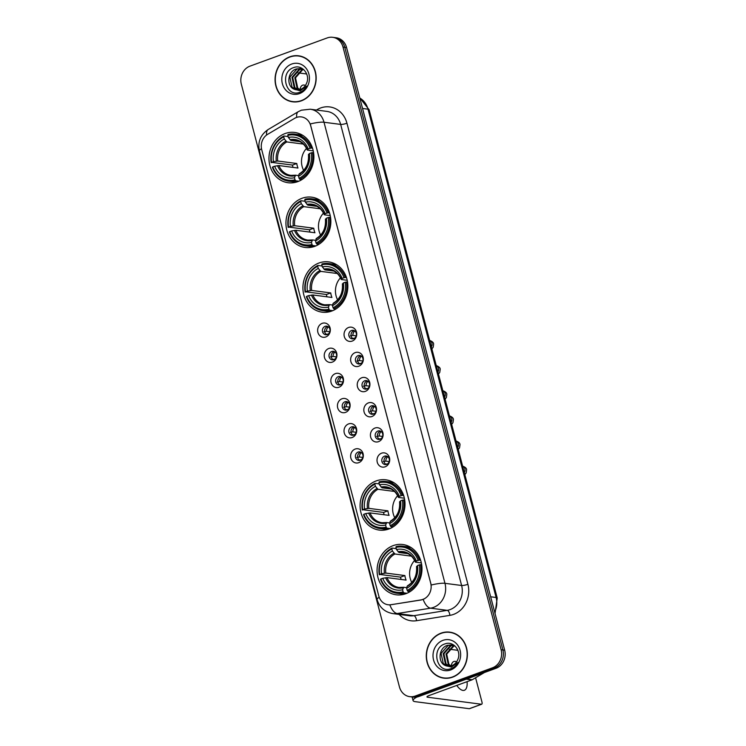 <?xml version="1.0" encoding="UTF-8"?>
<svg xmlns="http://www.w3.org/2000/svg" width="746" height="746" viewBox="0 0 746 746"><rect width="100%" height="100%" fill="white"/><g stroke="black" fill="none" stroke-linecap="round" stroke-linejoin="round"><path stroke-width="1.12" d="M393.217 545.606A25.355 22.408 -82.6 0 0 377.122 572.21A25.355 22.408 -82.6 0 0 396.247 594.804A25.355 22.408 -82.6 0 0 405.833 593.713A25.355 22.408 -82.6 0 0 421.928 567.109A25.355 22.408 -82.6 0 0 402.803 544.515A25.355 22.408 -82.6 0 0 393.217 545.606M302.093 198.259A25.355 22.408 -82.6 0 0 285.988 224.863A25.355 22.408 -82.6 0 0 305.123 247.458A25.355 22.408 -82.6 0 0 314.709 246.367A25.355 22.408 -82.6 0 0 330.804 219.762A25.355 22.408 -82.6 0 0 311.679 197.168A25.355 22.408 -82.6 0 0 302.093 198.259M319.064 262.974A25.355 22.408 -82.6 0 0 302.969 289.579A25.355 22.408 -82.6 0 0 322.104 312.173A25.355 22.408 -82.6 0 0 331.69 311.082A25.355 22.408 -82.6 0 0 347.785 284.478A25.355 22.408 -82.6 0 0 328.65 261.883A25.355 22.408 -82.6 0 0 319.064 262.974M376.236 480.9A25.355 22.408 -82.6 0 0 360.141 507.494A25.355 22.408 -82.6 0 0 379.276 530.089A25.355 22.408 -82.6 0 0 388.862 528.998A25.355 22.408 -82.6 0 0 404.957 502.394A25.355 22.408 -82.6 0 0 385.822 479.809A25.355 22.408 -82.6 0 0 376.236 480.9M285.112 133.543A25.355 22.408 -82.6 0 0 269.017 160.148A25.355 22.408 -82.6 0 0 288.152 182.742A25.355 22.408 -82.6 0 0 297.729 181.651A25.355 22.408 -82.6 0 0 313.833 155.047A25.355 22.408 -82.6 0 0 294.698 132.452A25.355 22.408 -82.6 0 0 285.112 133.543M325.778 336.959A7.18 6.341 97.4 0 1 317.889 332.38A7.18 6.341 97.4 0 1 322.207 323.344A7.18 6.341 97.4 0 1 330.086 327.923A7.18 6.341 97.4 0 1 325.778 336.959M325.135 326.356A4.308 3.805 -82.6 0 0 322.403 330.879A4.308 3.805 -82.6 0 0 325.657 334.712A4.308 3.805 -82.6 0 0 327.28 334.525A4.308 3.805 -82.6 0 0 330.012 330.012A4.308 3.805 -82.6 0 0 326.767 326.17A4.308 3.805 -82.6 0 0 325.135 326.356M332.371 362.099A7.18 6.341 97.4 0 1 324.482 357.52A7.18 6.341 97.4 0 1 328.8 348.485A7.18 6.341 97.4 0 1 336.688 353.063A7.18 6.341 97.4 0 1 332.371 362.099M331.737 351.497A4.308 3.805 -82.6 0 0 328.995 356.019A4.308 3.805 -82.6 0 0 332.25 359.852A4.308 3.805 -82.6 0 0 333.872 359.665A4.308 3.805 -82.6 0 0 336.614 355.152A4.308 3.805 -82.6 0 0 333.359 351.31A4.308 3.805 -82.6 0 0 331.737 351.497M338.964 387.239A7.18 6.341 97.4 0 1 331.075 382.67A7.18 6.341 97.4 0 1 335.392 373.625A7.18 6.341 97.4 0 1 343.281 378.203A7.18 6.341 97.4 0 1 338.964 387.239M338.33 376.637A4.308 3.805 -82.6 0 0 335.597 381.159A4.308 3.805 -82.6 0 0 338.843 384.992A4.308 3.805 -82.6 0 0 340.474 384.805A4.308 3.805 -82.6 0 0 343.207 380.292A4.308 3.805 -82.6 0 0 339.952 376.46A4.308 3.805 -82.6 0 0 338.33 376.637M345.566 412.389A7.18 6.341 97.4 0 1 337.677 407.81A7.18 6.341 97.4 0 1 341.994 398.774A7.18 6.341 97.4 0 1 349.874 403.344A7.18 6.341 97.4 0 1 345.566 412.389M344.922 401.786A4.308 3.805 -82.6 0 0 342.19 406.3A4.308 3.805 -82.6 0 0 345.435 410.132A4.308 3.805 -82.6 0 0 347.067 409.955A4.308 3.805 -82.6 0 0 349.799 405.432A4.308 3.805 -82.6 0 0 346.554 401.6A4.308 3.805 -82.6 0 0 344.922 401.786M352.159 437.529A7.18 6.341 97.4 0 1 344.27 432.95A7.18 6.341 97.4 0 1 348.587 423.915A7.18 6.341 97.4 0 1 356.476 428.493A7.18 6.341 97.4 0 1 352.159 437.529M351.525 426.926A4.308 3.805 -82.6 0 0 348.783 431.44A4.308 3.805 -82.6 0 0 352.037 435.282A4.308 3.805 -82.6 0 0 353.66 435.095A4.308 3.805 -82.6 0 0 356.392 430.573A4.308 3.805 -82.6 0 0 353.147 426.74A4.308 3.805 -82.6 0 0 351.525 426.926M358.751 462.669A7.18 6.341 97.4 0 1 350.862 458.091A7.18 6.341 97.4 0 1 355.18 449.055A7.18 6.341 97.4 0 1 363.069 453.633A7.18 6.341 97.4 0 1 358.751 462.669M358.117 452.067A4.308 3.805 -82.6 0 0 355.385 456.58A4.308 3.805 -82.6 0 0 358.63 460.422A4.308 3.805 -82.6 0 0 360.262 460.235A4.308 3.805 -82.6 0 0 362.994 455.713A4.308 3.805 -82.6 0 0 359.74 451.88A4.308 3.805 -82.6 0 0 358.117 452.067M352.177 341.09A7.18 6.341 97.4 0 1 344.288 336.511A7.18 6.341 97.4 0 1 348.606 327.475A7.18 6.341 97.4 0 1 356.485 332.054A7.18 6.341 97.4 0 1 352.177 341.09M351.534 330.487A4.308 3.805 -82.6 0 0 348.802 335.001A4.308 3.805 -82.6 0 0 352.056 338.843A4.308 3.805 -82.6 0 0 353.679 338.656A4.308 3.805 -82.6 0 0 356.411 334.143A4.308 3.805 -82.6 0 0 353.166 330.301A4.308 3.805 -82.6 0 0 351.534 330.487M358.77 366.23A7.18 6.341 97.4 0 1 350.881 361.651A7.18 6.341 97.4 0 1 355.199 352.616A7.18 6.341 97.4 0 1 363.088 357.194A7.18 6.341 97.4 0 1 358.77 366.23M358.136 355.628A4.308 3.805 -82.6 0 0 355.394 360.15A4.308 3.805 -82.6 0 0 358.649 363.983A4.308 3.805 -82.6 0 0 360.271 363.796A4.308 3.805 -82.6 0 0 363.013 359.283A4.308 3.805 -82.6 0 0 359.759 355.441A4.308 3.805 -82.6 0 0 358.136 355.628M365.363 391.37A7.18 6.341 97.4 0 1 357.483 386.792A7.18 6.341 97.4 0 1 361.791 377.756A7.18 6.341 97.4 0 1 369.68 382.334A7.18 6.341 97.4 0 1 365.363 391.37M364.729 380.768A4.308 3.805 -82.6 0 0 361.996 385.29A4.308 3.805 -82.6 0 0 365.242 389.123A4.308 3.805 -82.6 0 0 366.873 388.936A4.308 3.805 -82.6 0 0 369.606 384.423A4.308 3.805 -82.6 0 0 366.351 380.581A4.308 3.805 -82.6 0 0 364.729 380.768M371.965 416.51A7.18 6.341 97.4 0 1 364.076 411.932A7.18 6.341 97.4 0 1 368.393 402.896A7.18 6.341 97.4 0 1 376.273 407.475A7.18 6.341 97.4 0 1 371.965 416.51M371.322 405.908A4.308 3.805 -82.6 0 0 368.589 410.431A4.308 3.805 -82.6 0 0 371.844 414.263A4.308 3.805 -82.6 0 0 373.466 414.077A4.308 3.805 -82.6 0 0 376.198 409.563A4.308 3.805 -82.6 0 0 372.953 405.721A4.308 3.805 -82.6 0 0 371.322 405.908M378.558 441.651A7.18 6.341 97.4 0 1 370.669 437.081A7.18 6.341 97.4 0 1 374.986 428.036A7.18 6.341 97.4 0 1 382.875 432.615A7.18 6.341 97.4 0 1 378.558 441.651M377.924 431.048A4.308 3.805 -82.6 0 0 375.182 435.571A4.308 3.805 -82.6 0 0 378.436 439.403A4.308 3.805 -82.6 0 0 380.059 439.217A4.308 3.805 -82.6 0 0 382.791 434.704A4.308 3.805 -82.6 0 0 379.546 430.871A4.308 3.805 -82.6 0 0 377.924 431.048M385.15 466.8A7.18 6.341 97.4 0 1 377.262 462.222A7.18 6.341 97.4 0 1 381.579 453.186A7.18 6.341 97.4 0 1 389.468 457.755A7.18 6.341 97.4 0 1 385.15 466.8M384.516 456.198A4.308 3.805 -82.6 0 0 381.784 460.711A4.308 3.805 -82.6 0 0 385.029 464.544A4.308 3.805 -82.6 0 0 386.661 464.366A4.308 3.805 -82.6 0 0 389.393 459.844A4.308 3.805 -82.6 0 0 386.139 456.011A4.308 3.805 -82.6 0 0 384.516 456.198M326.785 334.665A4.308 3.805 97.4 0 1 324.631 330.525A4.308 3.805 97.4 0 1 327.354 326.645A4.308 3.805 97.4 0 1 327.848 326.506M333.387 359.805A4.308 3.805 97.4 0 1 331.224 355.665A4.308 3.805 97.4 0 1 333.956 351.786A4.308 3.805 97.4 0 1 334.45 351.646M339.98 384.955A4.308 3.805 97.4 0 1 337.817 380.805A4.308 3.805 97.4 0 1 340.549 376.926A4.308 3.805 97.4 0 1 341.043 376.786M346.573 410.095A4.308 3.805 97.4 0 1 344.41 405.945A4.308 3.805 97.4 0 1 347.142 402.075A4.308 3.805 97.4 0 1 347.636 401.926M353.166 435.235A4.308 3.805 97.4 0 1 351.012 431.085A4.308 3.805 97.4 0 1 353.744 427.216A4.308 3.805 97.4 0 1 354.229 427.076M359.768 460.375A4.308 3.805 97.4 0 1 357.604 456.235A4.308 3.805 97.4 0 1 360.337 452.356A4.308 3.805 97.4 0 1 360.831 452.216M353.184 338.796A4.308 3.805 97.4 0 1 351.03 334.656A4.308 3.805 97.4 0 1 353.753 330.776A4.308 3.805 97.4 0 1 354.247 330.637M359.786 363.936A4.308 3.805 97.4 0 1 357.623 359.796A4.308 3.805 97.4 0 1 360.355 355.917A4.308 3.805 97.4 0 1 360.85 355.777M366.379 389.076A4.308 3.805 97.4 0 1 364.216 384.936A4.308 3.805 97.4 0 1 366.948 381.057A4.308 3.805 97.4 0 1 367.442 380.917M372.972 414.216A4.308 3.805 97.4 0 1 370.809 410.076A4.308 3.805 97.4 0 1 373.541 406.197A4.308 3.805 97.4 0 1 374.035 406.057M379.565 439.366A4.308 3.805 97.4 0 1 377.411 435.216A4.308 3.805 97.4 0 1 380.143 431.337A4.308 3.805 97.4 0 1 380.628 431.197M386.167 464.506A4.308 3.805 97.4 0 1 384.004 460.357A4.308 3.805 97.4 0 1 386.736 456.487A4.308 3.805 97.4 0 1 387.23 456.338M294.633 118.334A12.915 11.414 97.4 0 1 296.488 117.448A12.915 11.414 97.4 0 1 301.375 116.898A12.915 11.414 97.4 0 1 310.69 125.692L430.694 583.139A12.915 11.414 97.4 0 1 420.968 599.915L391.035 604.717A12.915 11.414 97.4 0 1 388.106 604.764A12.915 11.414 97.4 0 1 378.791 595.961L261.725 149.722A12.915 11.414 97.4 0 1 267.627 134.336L294.633 118.334M289.849 56.799A23.201 20.506 -82.6 0 0 275.115 81.146A23.201 20.506 -82.6 0 0 292.628 101.82A23.201 20.506 -82.6 0 0 301.393 100.822A23.201 20.506 -82.6 0 0 316.127 76.474A23.201 20.506 -82.6 0 0 298.624 55.801A23.201 20.506 -82.6 0 0 289.849 56.799M291.164 101.325A23.201 20.506 -82.6 0 0 293.514 101.913M441.054 633.149A23.201 20.506 -82.6 0 0 426.32 657.487A23.201 20.506 -82.6 0 0 443.823 678.161A23.201 20.506 -82.6 0 0 452.598 677.163A23.201 20.506 -82.6 0 0 467.332 652.825A23.201 20.506 -82.6 0 0 449.819 632.151A23.201 20.506 -82.6 0 0 441.054 633.149M442.369 677.666A23.201 20.506 -82.6 0 0 444.719 678.254M310.271 123.948L431.225 585.023A16.748 3.273 -14.7 0 1 444.97 583.325A19.135 16.916 97.4 0 1 433.463 607.421A19.135 16.916 97.4 0 1 430.563 608.177L397.198 613.529A19.135 16.916 97.4 0 1 392.862 613.594L409.517 615.767A19.135 16.916 -82.6 0 0 413.853 615.692L447.208 610.349A19.135 16.916 -82.6 0 0 450.108 609.585A19.135 16.916 -82.6 0 0 461.615 585.489L340.652 124.414A19.135 16.916 -82.6 0 0 326.86 111.387L310.205 109.214A19.135 16.916 97.4 0 1 324.006 122.251A16.748 3.273 165.3 0 0 310.271 123.948M409.787 696.671L413.34 697.128A14.351 12.682 -82.6 0 0 418.758 696.512L496.043 668.276L494.262 668.043A14.351 12.682 -82.6 0 0 502.897 649.971L344.783 47.306A14.351 12.682 -82.6 0 0 334.441 37.533A14.351 12.682 -82.6 0 1 344.783 47.306L502.897 649.971A14.351 12.682 -82.6 0 1 494.262 668.043L416.986 696.279L494.262 668.043L492.491 667.81A14.351 12.682 -82.6 0 0 501.116 649.738L343.011 47.073A14.351 12.682 -82.6 0 0 332.66 37.3A14.351 12.682 -82.6 0 0 327.242 37.915L249.957 66.152A14.351 12.682 -82.6 0 0 241.331 84.233L399.436 686.898A14.351 12.682 -82.6 0 0 409.787 696.671A14.351 12.682 -82.6 0 0 415.214 696.046L492.491 667.81M411.559 696.895A14.351 12.682 -82.6 0 0 416.986 696.279A14.351 12.682 -82.6 0 1 411.559 696.895M424.698 598.693L421.294 599.952L389.841 604.885A16.748 7.581 80.9 0 0 397.198 613.529L413.853 615.692A4.784 2.163 -99.1 0 1 416.538 620.709A23.919 21.14 97.4 0 1 399.157 614.415M450.705 632.282A23.201 20.506 -82.6 0 0 448.281 632.254M299.51 55.941A23.201 20.506 -82.6 0 0 297.085 55.913M496.043 668.276A14.351 12.682 -82.6 0 0 504.669 650.204L346.564 47.539A14.351 12.682 -82.6 0 0 336.213 37.766L332.66 37.3M301.86 56.528A22.967 20.291 -82.6 0 0 300.368 56.276L298.587 56.043A22.967 20.291 -82.6 0 0 289.905 57.032A22.967 20.291 -82.6 0 0 275.33 81.118A22.967 20.291 -82.6 0 0 292.656 101.587A22.967 20.291 -82.6 0 0 301.337 100.598A22.967 20.291 -82.6 0 0 315.912 76.502A22.967 20.291 -82.6 0 0 298.587 56.043M299.342 89.707L297.02 87.888L294.801 77.696L301.888 69.723L303.286 69.35M299.715 89.613L297.729 87.981L295.5 77.789L302.587 69.816L303.613 69.518M297.84 89.884L294.204 87.524L291.984 77.332L299.062 69.35L301.925 68.837M298.214 89.865L294.903 87.618L292.684 77.425L299.771 69.443L302.27 68.949M293.999 89.119A10.808 9.558 -82.6 0 0 296.451 89.818A10.808 9.558 -82.6 0 0 300.535 89.361A10.808 9.558 -82.6 0 0 306.55 83.282C310.588 74.796 302.316 64.436 294.157 67.438C279.349 71.429 285.429 97.194 299.127 92.504L299.827 92.28C302.829 91.143 305.189 89.054 306.886 86.014L300.19 90.788L293.999 89.119C286.324 86.126 287.462 71.429 296.246 68.986L300.526 68.548L303.594 69.509M296.749 89.856L292.087 87.254L289.868 77.052L296.955 69.08L300.88 68.604M291.742 64.016A15.591 13.782 -82.6 0 0 282.361 83.655A15.591 13.782 -82.6 0 0 299.5 93.604A15.591 13.782 -82.6 0 0 308.881 73.966A15.591 13.782 -82.6 0 0 291.742 64.016M292.656 101.587L294.437 101.81A22.967 20.291 -82.6 0 0 295.938 101.95M305.412 85.436A15.312 6.509 69.9 0 0 302.652 85.184A15.312 6.509 69.9 0 0 300.013 89.529M306.709 73.985L298.092 72.866M453.055 632.878A22.967 20.291 -82.6 0 0 451.563 632.617L449.791 632.384A22.967 20.291 -82.6 0 0 441.11 633.373A22.967 20.291 -82.6 0 0 426.535 657.468A22.967 20.291 -82.6 0 0 443.861 677.928A22.967 20.291 -82.6 0 0 452.542 676.939A22.967 20.291 -82.6 0 0 467.117 652.843A22.967 20.291 -82.6 0 0 449.791 632.384M450.537 666.047L448.225 664.238L445.996 654.037L453.083 646.064L454.491 645.7M450.92 665.954L448.924 664.332L446.705 654.13L453.792 646.157L454.818 645.868M449.045 666.234L445.399 663.865L443.18 653.673L450.267 645.7L453.12 645.178M449.418 666.206L446.108 663.959L443.889 653.766L450.976 645.794L453.465 645.29M445.203 665.46A10.808 9.558 -82.6 0 0 447.647 666.169A10.808 9.558 -82.6 0 0 451.731 665.702A10.808 9.558 -82.6 0 0 457.755 659.623C461.793 651.146 453.521 640.777 445.362 643.779C430.554 647.77 436.624 673.545 450.332 668.854L451.032 668.621C454.034 667.483 456.384 665.395 458.091 662.364L451.386 667.129L445.203 665.46C437.529 662.476 438.667 647.78 447.451 645.327L451.722 644.889L454.799 645.85M447.945 666.197L443.292 663.595L441.063 653.403L448.15 645.421L452.076 644.945M442.947 640.357A15.591 13.782 -82.6 0 0 433.566 660.005A15.591 13.782 -82.6 0 0 450.705 669.955A15.591 13.782 -82.6 0 0 460.086 650.307A15.591 13.782 -82.6 0 0 442.947 640.357M443.861 677.928L445.632 678.161A22.967 20.291 -82.6 0 0 447.143 678.291M306.513 148.379A17.699 15.647 -82.6 0 0 303.65 170.377M298.857 181.203L295.705 180.793L295.024 179.823A22.772 20.123 -82.6 0 1 272.766 166.899L274.649 166.218A20.571 18.184 -82.6 0 0 294.474 177.725L295.547 175.207L298.689 175.618M292.973 167.384A22.725 20.086 97.4 0 1 292.479 165.071L271.572 162.367A22.772 20.123 -82.6 0 1 283.75 136.863L284.301 138.961A20.571 18.184 -82.6 0 0 273.456 161.677L277.708 161.015L296.787 163.495A17.699 15.647 -82.6 0 0 297.971 168.036L278.901 165.547L274.649 166.218M303.314 144.09L286.818 141.936L284.301 138.961M272.766 166.899L272.393 167.263A23.732 20.972 -82.6 0 0 288.805 181.185L293.551 181.8A23.732 20.972 -82.6 0 0 296.899 181.94M299.771 179.31A23.732 20.972 -82.6 0 0 312.537 152.594L311.269 152.827A22.772 20.123 -82.6 0 1 299.09 178.341L299.771 179.31L301.916 179.59M313.59 152.725L312.537 152.594M288.805 181.185A23.732 20.972 -82.6 0 0 295.705 180.793M283.75 136.863L283.956 136.005A23.732 20.972 -82.6 0 0 271.199 162.721M283.956 136.005L288.133 136.546M299.09 178.341L298.54 176.233A20.571 18.184 -82.6 0 0 309.385 153.517L311.269 152.827M294.474 177.725L295.024 179.823M273.456 161.677L271.572 162.367M309.385 153.517L308.723 154.655M308.536 154.329A18.398 16.263 -82.6 0 1 299.006 174.294L298.54 176.233M277.512 165.668A18.398 16.263 -82.6 0 0 294.94 175.776L295.547 175.207M302.951 135.474A23.732 20.972 -82.6 0 0 299.678 134.746L294.931 134.121A23.732 20.972 -82.6 0 0 288.021 134.522L287.816 135.371A22.772 20.123 -82.6 0 1 310.084 148.295L311.343 148.053A23.732 20.972 -82.6 0 0 294.931 134.121M311.343 148.053L312.537 148.212M310.084 148.295L308.201 148.986A20.571 18.184 -82.6 0 0 288.376 137.469L287.816 135.371M313.255 150.86L307.529 150.114L308.201 148.986M288.376 137.469L290.884 140.453L299.836 141.619M307.529 150.114L307.343 149.787A18.398 16.263 -82.6 0 0 289.924 139.679M296.787 163.495L292.479 165.071M323.494 213.095A17.699 15.647 -82.6 0 0 320.631 235.093M315.828 245.919L312.686 245.509L312.005 244.539A22.772 20.123 -82.6 0 1 289.746 231.614L291.621 230.924A20.571 18.184 -82.6 0 0 311.455 242.441L312.518 239.923L315.661 240.333M309.944 232.099A22.725 20.086 97.4 0 1 309.459 229.777L288.553 227.082A22.772 20.123 -82.6 0 1 300.731 201.569L301.281 203.677A20.571 18.184 -82.6 0 0 290.436 226.392L294.689 225.721L313.758 228.211A17.699 15.647 -82.6 0 0 314.952 232.752L295.873 230.262L291.621 230.924M320.295 208.796L303.79 206.651L301.281 203.677M289.746 231.614L289.364 231.969A23.732 20.972 -82.6 0 0 305.776 245.9L310.532 246.516A23.732 20.972 -82.6 0 0 313.87 246.646M316.752 244.017A23.732 20.972 -82.6 0 0 329.508 217.3L328.249 217.543A22.772 20.123 -82.6 0 1 316.071 243.047L316.752 244.017L318.896 244.296M330.571 217.44L329.508 217.3M305.776 245.9A23.732 20.972 -82.6 0 0 312.686 245.509M300.731 201.569L300.936 200.721A23.732 20.972 -82.6 0 0 288.18 227.437M300.936 200.721L305.105 201.261M316.071 243.047L315.521 240.949A20.571 18.184 -82.6 0 0 326.366 218.233L328.249 217.543M311.455 242.441L312.005 244.539M290.436 226.392L288.553 227.082M326.366 218.233L325.694 219.361M325.517 219.044A18.398 16.263 -82.6 0 1 315.978 239.009L316.593 238.44L315.521 240.949M294.493 230.383A18.398 16.263 -82.6 0 0 311.912 240.492L312.518 239.923M319.922 200.189A23.732 20.972 -82.6 0 0 316.658 199.462L311.912 198.837A23.732 20.972 -82.6 0 0 305.002 199.229L304.797 200.087A22.772 20.123 -82.6 0 1 327.056 213.011L328.315 212.769A23.732 20.972 -82.6 0 0 311.912 198.837M328.315 212.769L329.508 212.918M327.056 213.011L325.172 213.692A20.571 18.184 -82.6 0 0 305.347 202.185L304.797 200.087M330.226 215.575L324.51 214.829L325.172 213.692M305.347 202.185L307.865 205.169L316.808 206.334M324.51 214.829L324.324 214.503A18.398 16.263 -82.6 0 0 306.895 204.395M313.758 228.211L309.459 229.777M340.474 277.81A17.699 15.647 -82.6 0 0 337.602 299.808M332.809 310.634L329.667 310.224L328.977 309.254A22.772 20.123 -82.6 0 1 306.718 296.33L308.602 295.64A20.571 18.184 -82.6 0 0 328.426 307.147L329.499 304.638L332.641 305.049M326.925 296.805A22.725 20.086 97.4 0 1 326.44 294.493L305.534 291.789A22.772 20.123 -82.6 0 1 317.712 266.285L318.262 268.383A20.571 18.184 -82.6 0 0 307.408 291.108L311.66 290.436L330.739 292.926A17.699 15.647 -82.6 0 0 331.933 297.458L312.854 294.978L308.602 295.64M337.267 273.512L320.771 271.367L318.262 268.383M306.718 296.33L306.345 296.684A23.732 20.972 -82.6 0 0 322.757 310.616L327.503 311.231A23.732 20.972 -82.6 0 0 330.851 311.362M333.732 308.732A23.732 20.972 -82.6 0 0 346.489 282.016L345.221 282.258A22.772 20.123 -82.6 0 1 333.042 307.762L333.732 308.732L335.877 309.012M347.543 282.156L346.489 282.016M322.757 310.616A23.732 20.972 -82.6 0 0 329.667 310.224M317.712 266.285L317.908 265.436A23.732 20.972 -82.6 0 0 305.151 292.152M317.908 265.436L322.085 265.977M333.042 307.762L332.492 305.664A20.571 18.184 -82.6 0 0 343.346 282.948L345.221 282.258M328.426 307.147L328.977 309.254M307.408 291.108L305.534 291.789M343.346 282.948L342.675 284.077M342.489 283.76A18.398 16.263 -82.6 0 1 332.958 303.725L332.492 305.664M311.464 295.09A18.398 16.263 -82.6 0 0 328.893 305.207L329.499 304.638M336.903 264.905A23.732 20.972 -82.6 0 0 333.639 264.168L328.883 263.552A23.732 20.972 -82.6 0 0 321.983 263.944L321.778 264.802A22.772 20.123 -82.6 0 1 344.037 277.717L345.295 277.484A23.732 20.972 -82.6 0 0 328.883 263.552M345.295 277.484L346.489 277.633M344.037 277.717L342.153 278.407A20.571 18.184 -82.6 0 0 322.328 266.9L321.778 264.802M347.207 280.291L341.481 279.545L342.153 278.407M322.328 266.9L324.836 269.875L333.788 271.04M341.481 279.545L341.304 279.218A18.398 16.263 -82.6 0 0 323.876 269.11M330.739 292.926L326.44 294.493M397.637 495.726A17.699 15.647 -82.6 0 0 394.774 517.724M389.981 528.55L386.829 528.14L386.148 527.17A22.772 20.123 -82.6 0 1 363.889 514.255L365.773 513.565A20.571 18.184 -82.6 0 0 385.598 525.072L386.67 522.564L389.813 522.974M384.097 514.731A22.725 20.086 97.4 0 1 383.612 512.418L362.696 509.714A22.772 20.123 -82.6 0 1 374.874 484.21L375.434 486.308A20.571 18.184 -82.6 0 0 364.58 509.024L368.832 508.362L387.911 510.842A17.699 15.647 -82.6 0 0 389.095 515.383L370.025 512.903L365.773 513.565M394.438 491.437L377.942 489.283L375.434 486.308M363.889 514.255L363.516 514.609A23.732 20.972 -82.6 0 0 379.928 528.532L384.675 529.156A23.732 20.972 -82.6 0 0 388.023 529.287M390.904 526.657A23.732 20.972 -82.6 0 0 403.661 499.941L402.392 500.184A22.772 20.123 -82.6 0 1 390.214 525.688L390.904 526.657L393.049 526.937M404.714 500.081L403.661 499.941M379.928 528.532A23.732 20.972 -82.6 0 0 386.829 528.14M374.874 484.21L375.079 483.352A23.732 20.972 -82.6 0 0 362.323 510.068M375.079 483.352L379.257 483.893M390.214 525.688L389.664 523.589A20.571 18.184 -82.6 0 0 400.509 500.864L402.392 500.184M385.598 525.072L386.148 527.17M364.58 509.024L362.696 509.714M400.509 500.864L399.847 502.002M399.66 501.676A18.398 16.263 -82.6 0 1 390.13 521.64L389.664 523.589M368.636 513.015A18.398 16.263 -82.6 0 0 386.064 523.133L386.67 522.564M394.075 482.821A23.732 20.972 -82.6 0 0 390.811 482.093L386.055 481.478A23.732 20.972 -82.6 0 0 379.155 481.869L378.949 482.718A22.772 20.123 -82.6 0 1 401.208 495.642L402.467 495.4A23.732 20.972 -82.6 0 0 386.055 481.478M402.467 495.4L403.661 495.558M401.208 495.642L399.324 496.332A20.571 18.184 -82.6 0 0 379.5 484.825L378.949 482.718M404.379 498.207L398.653 497.461L399.324 496.332M379.5 484.825L382.008 487.8L390.96 488.966M398.653 497.461L398.467 497.144A18.398 16.263 -82.6 0 0 381.047 487.026M387.911 510.842L383.612 512.418M414.617 560.442A17.699 15.647 -82.6 0 0 411.755 582.44M406.962 593.266L403.81 592.856L403.129 591.886A22.772 20.123 -82.6 0 1 380.87 578.961L382.754 578.281A20.571 18.184 -82.6 0 0 402.579 589.788L403.651 587.279L406.794 587.68M401.078 579.446A22.725 20.086 97.4 0 1 400.583 577.134L379.677 574.429A22.772 20.123 -82.6 0 1 391.855 548.925L392.405 551.024A20.571 18.184 -82.6 0 0 381.56 573.739L385.813 573.077L404.882 575.558A17.699 15.647 -82.6 0 0 406.076 580.099L387.006 577.609L382.754 578.281M411.419 556.152L394.923 553.998L392.405 551.024M380.87 578.961L380.497 579.325A23.732 20.972 -82.6 0 0 396.9 593.247L401.656 593.872A23.732 20.972 -82.6 0 0 405.003 594.002M407.875 591.373A23.732 20.972 -82.6 0 0 420.632 564.657L419.373 564.899A22.772 20.123 -82.6 0 1 407.195 590.403L407.875 591.373L410.02 591.653M421.695 564.787L420.632 564.657M396.9 593.247A23.732 20.972 -82.6 0 0 403.81 592.856M391.855 548.925L392.06 548.068A23.732 20.972 -82.6 0 0 379.304 574.784M392.06 548.068L396.229 548.608M407.195 590.403L406.645 588.296A20.571 18.184 -82.6 0 0 417.49 565.58L419.373 564.899M402.579 589.788L403.129 591.886M381.56 573.739L379.677 574.429M417.49 565.58L416.818 566.718M416.641 566.391A18.398 16.263 -82.6 0 1 407.111 586.356L406.645 588.296M385.617 577.73A18.398 16.263 -82.6 0 0 403.036 587.839L403.651 587.279M411.046 547.536A23.732 20.972 -82.6 0 0 407.782 546.809L403.036 546.193A23.732 20.972 -82.6 0 0 396.126 546.585L395.921 547.433A22.772 20.123 -82.6 0 1 418.18 560.358L419.448 560.115A23.732 20.972 -82.6 0 0 403.036 546.193M419.448 560.115L420.632 560.274M418.18 560.358L416.296 561.048A20.571 18.184 -82.6 0 0 396.471 549.541L395.921 547.433M421.35 562.922L415.634 562.176L416.296 561.048M396.471 549.541L398.989 552.516L407.941 553.681M415.634 562.176L415.447 561.859A18.398 16.263 -82.6 0 0 398.028 551.742M404.882 575.558L400.583 577.134M354.826 331A5.259 4.653 -82.6 0 0 352.83 335.42L356.206 335.859M350.266 335.914L352.83 335.42M354.462 338.264L352.494 338.348M361.418 356.14A5.259 4.653 -82.6 0 0 359.423 360.56L362.808 360.999M356.868 361.055L359.423 360.56M361.055 363.405L359.096 363.488M368.02 381.281A5.259 4.653 -82.6 0 0 366.025 385.701L369.401 386.139M363.461 386.195L366.025 385.701M367.647 388.545L365.689 388.629M374.613 406.421A5.259 4.653 -82.6 0 0 372.618 410.841L375.993 411.279M370.053 411.335L372.618 410.841M374.25 413.685L372.282 413.769M381.206 431.561A5.259 4.653 -82.6 0 0 379.21 435.981L382.595 436.429M376.655 436.475L379.21 435.981M380.842 438.825L378.884 438.909M387.799 456.701A5.259 4.653 -82.6 0 0 385.813 461.121L389.188 461.569M383.248 461.625L385.813 461.121M387.435 463.965L385.477 464.049M328.426 326.869A5.259 4.653 -82.6 0 0 326.431 331.289L329.807 331.728M323.867 331.784L326.431 331.289M328.063 334.133L326.095 334.217M335.019 352.009A5.259 4.653 -82.6 0 0 333.024 356.429L336.409 356.868M330.469 356.924L333.024 356.429M334.656 359.274L332.697 359.358M341.621 377.15A5.259 4.653 -82.6 0 0 339.626 381.57L343.001 382.017M337.061 382.064L339.626 381.57M341.248 384.414L339.29 384.498M348.214 402.29A5.259 4.653 -82.6 0 0 346.219 406.71L349.594 407.157M343.654 407.213L346.219 406.71M347.85 409.554L345.883 409.638M354.807 427.43A5.259 4.653 -82.6 0 0 352.811 431.859L356.196 432.298M350.256 432.354L352.811 431.859M354.443 434.694L352.485 434.778M361.4 452.57A5.259 4.653 -82.6 0 0 359.413 457L362.789 457.438M356.849 457.494L359.413 457M361.036 459.834L359.078 459.918M456.617 661.777A15.312 6.509 69.9 0 0 453.857 661.525A15.312 6.509 69.9 0 0 451.218 665.87M417.033 696.997A19.135 3.739 165.3 0 0 413.079 700.587A19.135 3.739 165.3 0 0 415.317 701.678L469.262 708.7L481.468 704.243L427.523 697.212A4.784 0.932 -14.7 0 1 426.964 696.941A4.784 0.932 -14.7 0 1 429.37 695.44L471.901 679.895L466.241 679.158M481.468 704.243A2.397 1.016 69.9 0 0 481.692 704.215A2.397 1.016 69.9 0 0 481.981 702.117L475.584 677.75M456.766 685.499A15.312 6.509 -110.1 0 0 456.757 685.434A15.312 6.509 69.9 0 0 464.366 690.283A15.312 6.509 69.9 0 0 467.08 681.658M457.913 650.325L449.297 649.207M484.406 672.528L472.246 679.737A2.397 2.117 97.4 0 1 471.901 679.895M467.901 584.295A4.784 0.932 -14.7 0 1 461.615 585.489L444.97 583.325L324.006 122.251L340.652 124.414A4.784 0.932 -14.7 0 0 346.946 123.221L467.901 584.295A23.919 21.14 97.4 0 1 453.521 614.415A23.919 21.14 97.4 0 1 449.894 615.357L416.538 620.709M310.205 109.214L301.393 110.194L298.26 111.686A16.748 6.444 59.3 0 0 296.721 117.374M379.192 597.248A16.748 3.273 165.3 0 0 377.103 599.607C379.49 607.44 384.74 612.093 392.862 613.594M377.103 599.607L259.421 151.018A16.748 3.273 -14.7 0 1 261.492 148.668M259.421 151.018C257.556 141.945 260.475 134.784 268.168 129.515A16.748 6.444 59.3 0 0 266.611 135.017M423.168 599.448A16.748 7.581 80.9 0 0 430.563 608.177L447.208 610.349A4.784 2.163 -99.1 0 1 449.894 615.357M316.472 110.035L317.209 109.597A23.919 21.14 97.4 0 1 346.946 123.221M501.116 649.738L504.669 650.204M343.011 47.073L346.564 47.539M415.214 696.046L418.758 696.512M317.209 109.597A4.784 1.837 -120.7 0 1 317.442 110.156M494.682 612.13A19.135 16.916 -82.6 0 0 496.109 597.49L368.002 109.186A19.135 16.916 -82.6 0 0 359.814 98.052M362.547 108.478L368.002 109.186A9.567 1.874 -14.7 0 1 369.13 109.727L497.228 598.031A9.567 1.874 -14.7 0 0 496.109 597.49L490.654 596.781M278.901 165.547A17.699 15.647 -82.6 0 0 290.931 175.385A17.699 15.647 -82.6 0 0 295.248 175.273M286.818 141.936A17.699 15.647 -82.6 0 0 277.708 161.015M285.858 141.162A18.398 16.263 -82.6 0 0 276.318 161.127M307.259 149.993C304.741 144.323 300.815 141.087 295.5 140.276A17.699 15.647 -82.6 0 0 290.884 140.453M295.873 230.262A17.699 15.647 -82.6 0 0 307.902 240.1A17.699 15.647 -82.6 0 0 312.229 239.979M303.79 206.651A17.699 15.647 -82.6 0 0 294.689 225.721M302.829 205.877A18.398 16.263 -82.6 0 0 293.299 225.842M324.23 214.699C321.712 209.039 317.796 205.803 312.481 204.991A17.699 15.647 -82.6 0 0 307.865 205.169M312.854 294.978A17.699 15.647 -82.6 0 0 324.883 304.816A17.699 15.647 -82.6 0 0 329.2 304.694M320.771 271.367A17.699 15.647 -82.6 0 0 311.66 290.436M319.81 270.593A18.398 16.263 -82.6 0 0 310.28 290.558M341.211 279.414C338.693 273.754 334.777 270.509 329.452 269.707A17.699 15.647 -82.6 0 0 324.836 269.875M370.025 512.903A17.699 15.647 -82.6 0 0 382.055 522.732A17.699 15.647 -82.6 0 0 386.372 522.62M377.942 489.283A17.699 15.647 -82.6 0 0 368.832 508.362M376.982 488.518A18.398 16.263 -82.6 0 0 367.452 508.474M398.383 497.34C395.865 491.67 391.948 488.434 386.624 487.632A17.699 15.647 -82.6 0 0 382.008 487.8M387.006 577.609A17.699 15.647 -82.6 0 0 399.026 587.447A17.699 15.647 -82.6 0 0 403.353 587.335M394.923 553.998A17.699 15.647 -82.6 0 0 385.813 573.077M393.953 553.224A18.398 16.263 -82.6 0 0 384.423 573.189M415.354 562.055C412.836 556.385 408.92 553.15 403.605 552.338A17.699 15.647 -82.6 0 0 398.989 552.516M429.631 340.372A4.308 3.805 97.4 0 1 431.981 343.346A4.308 3.805 97.4 0 1 431.337 346.853M436.233 365.512A4.308 3.805 97.4 0 1 438.573 368.487A4.308 3.805 97.4 0 1 437.93 372.002M442.826 390.652A4.308 3.805 97.4 0 1 445.175 393.627A4.308 3.805 97.4 0 1 444.523 397.142M449.418 415.792A4.308 3.805 97.4 0 1 451.768 418.767A4.308 3.805 97.4 0 1 451.125 422.283M456.02 440.933A4.308 3.805 97.4 0 1 458.361 443.917A4.308 3.805 97.4 0 1 457.718 447.423M462.613 466.073A4.308 3.805 97.4 0 1 464.963 469.057A4.308 3.805 97.4 0 1 464.31 472.563M427.523 697.212L427.318 696.428M466.66 679.009L472.246 679.737M298.26 111.686L268.168 129.515M359.768 97.875L369.13 109.727M495.036 613.501L497.228 598.031M299.332 173.771C306.046 169.659 309.077 163.234 308.443 154.506M295.379 175.217L290.931 175.385M316.313 238.487C323.027 234.375 326.058 227.95 325.415 219.221M312.36 239.932L307.902 240.1M333.285 303.202C339.999 299.081 343.039 292.665 342.395 283.937M329.34 304.648L324.883 304.816M390.456 521.118C397.17 517.006 400.21 510.581 399.567 501.853M386.512 522.564L382.055 522.732M407.437 585.834C414.151 581.721 417.182 575.297 416.538 566.568M403.483 587.279L399.026 587.447M428.819 340.157C432.083 341.202 433.678 342.535 433.613 344.167L433.174 347.244L431.878 348.923M435.412 365.298C438.676 366.342 440.28 367.675 440.205 369.307L439.767 372.385L438.471 374.063M442.005 390.438C445.278 391.482 446.873 392.816 446.807 394.447L446.369 397.525L445.073 399.203M448.607 415.578C451.871 416.622 453.465 417.965 453.4 419.597L452.962 422.665L451.666 424.353M455.2 440.718C458.464 441.763 460.068 443.105 459.993 444.737L459.555 447.805L458.258 449.493M461.793 465.858C465.066 466.903 466.66 468.246 466.595 469.877L466.157 472.955L464.861 474.633M413.079 700.587L412.137 696.969M481.692 704.215L469.486 708.681"/></g></svg>
